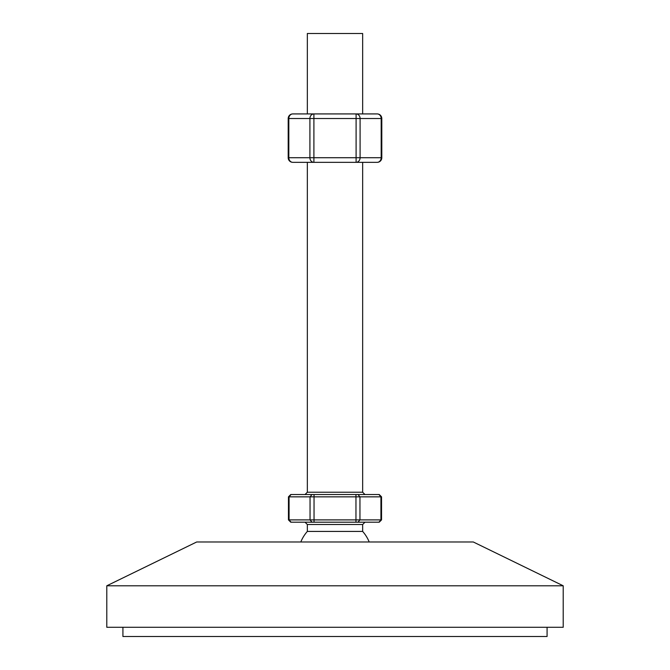 <?xml version="1.0" encoding="UTF-8"?>
<svg xmlns="http://www.w3.org/2000/svg" width="670" height="670" viewBox="0 0 670 670"><rect width="100%" height="100%" fill="white"/><g stroke="black" fill="none" stroke-linecap="round" stroke-linejoin="round"><path stroke-width="1" d="M563.21 585.789L473.313 541.988L196.687 541.988L106.79 585.789L106.79 627.279L563.21 627.279L563.21 585.789L106.79 585.789M547.08 627.279L547.08 636.5L122.92 636.5L122.92 627.279M305.034 494.535L307.337 492.232L362.663 492.232L362.663 162.333L292.807 162.333A4.606 3.995 90 0 1 288.82 157.718L309.909 157.718L309.909 118.531L288.82 118.531L288.82 157.718L288.201 157.718A4.606 4.606 0 0 0 292.807 162.333M288.46 496.847L290.763 494.535L379.237 494.535L381.54 496.847L288.46 496.847L288.46 519.895L381.54 519.895L381.54 496.847M369.195 541.988A36.883 36.883 0 0 0 362.663 531.419L362.663 524.51L307.337 524.51L305.034 522.198M362.663 531.419L307.337 531.419L307.337 524.51M362.663 113.925L362.663 33.5L307.337 33.5L307.337 113.925L292.807 113.925L377.193 113.925L307.337 113.925M381.54 519.895L379.237 522.198L290.763 522.198L288.46 519.895M288.201 118.531L288.82 118.531A4.606 3.995 90 0 1 292.807 113.925A4.606 4.606 0 0 0 288.201 118.531L288.201 157.718M307.337 492.232L307.337 162.333L313.903 162.333A4.606 3.995 -90 0 1 309.909 157.718L356.097 157.718L356.097 118.531L313.903 118.531L313.903 162.333M377.193 162.333A4.606 4.606 0 0 0 381.8 157.718L381.18 157.718A4.606 3.995 -90 0 1 377.193 162.333L356.097 162.333L356.097 157.718L381.18 157.718L381.18 118.531L360.091 118.531L360.091 157.718A4.606 3.995 90 0 1 356.097 162.333M357.964 522.198L359.958 519.895L359.958 496.847L357.964 494.535M378.927 522.198L380.928 519.895L380.928 496.847L378.927 494.535M314.037 494.535L314.037 522.198M355.963 522.198L355.963 494.535M291.073 494.535L289.072 496.847L289.072 519.895L291.073 522.198M312.036 522.198L310.043 519.895L310.043 496.847L312.036 494.535M356.097 113.925A4.606 3.995 90 0 1 360.091 118.531L356.097 118.531L356.097 113.925M381.8 118.531L381.18 118.531A4.606 3.995 -90 0 0 377.193 113.925A4.606 4.606 0 0 1 381.8 118.531L381.8 157.718M313.903 113.925L313.903 118.531L309.909 118.531A4.606 3.995 -90 0 1 313.903 113.925M307.337 531.419A36.883 36.883 0 0 0 300.805 541.988M362.663 524.51L364.966 522.198M362.663 492.232L364.966 494.535"/></g></svg>
